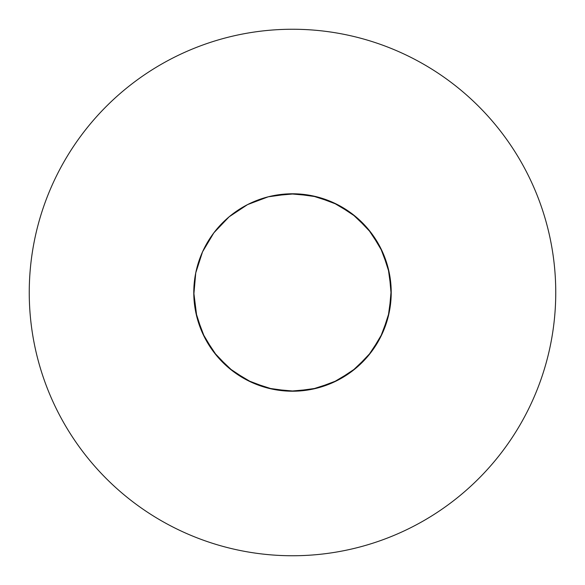 <?xml version="1.0" encoding="UTF-8"?>
<svg xmlns="http://www.w3.org/2000/svg" width="585" height="585" viewBox="0 0 585 585"><rect width="100%" height="100%" fill="white"/><g stroke="black" fill="none" stroke-linecap="round" stroke-linejoin="round"><path stroke-width="0.88" d="M303.264 390.626L294.877 391.19L272.859 389.244L251.821 382.451L232.823 371.139L216.823 355.892L204.611 337.457L196.816 316.777L193.781 292.5A98.719 98.719 0 0 0 292.5 391.219A98.719 98.719 0 0 0 391.219 292.5A98.719 98.719 0 0 0 292.5 193.781A98.719 98.719 0 0 0 193.781 292.5L195.756 312.141L202.549 333.179L213.861 352.177L229.108 368.177L247.543 380.389L268.222 388.184L290.123 391.19L312.141 389.244L333.179 382.451L352.177 371.139L368.177 355.892L380.389 337.457L388.184 316.777L391.19 294.877L389.244 272.859L382.451 251.821L371.139 232.823L355.892 216.823L337.457 204.611L316.777 196.816L294.877 193.81L272.859 195.756L294.877 193.81L316.777 196.816L337.457 204.611L355.892 216.823L371.139 232.823L382.451 251.821L389.244 272.859L391.19 294.877L388.184 316.777L380.389 337.457L368.177 355.892L352.177 371.139L333.179 382.451L312.141 389.244L290.123 391.19L268.222 388.184L247.543 380.389L229.108 368.177L213.861 352.177L202.549 333.179L195.756 312.141L193.781 292.917M555.75 292.5A263.25 263.25 0 0 0 292.5 29.25A263.25 263.25 0 0 0 29.25 292.5A263.25 263.25 0 0 0 292.5 555.75A263.25 263.25 0 0 0 555.75 292.5M312.141 195.756L333.179 202.549L352.177 213.861L368.177 229.108L372.236 234.3M391.219 292.5L389.244 312.141L382.451 333.179L371.139 352.177L355.892 368.177L337.457 380.389L316.777 388.184L294.877 391.19L272.859 389.244L251.821 382.451L232.823 371.139L216.823 355.892L204.611 337.457L196.816 316.777L193.81 294.877L195.756 272.859L202.549 251.821L213.861 232.823L229.108 216.823L247.543 204.611L268.222 196.816L290.123 193.81L312.141 195.756L333.179 202.549L352.177 213.861L368.177 229.108L380.389 247.543L388.184 268.222L391.19 290.123L389.244 312.141L382.451 333.179L371.139 352.177L355.892 368.177L337.457 380.389L316.777 388.184L294.877 391.19L272.859 389.244L251.821 382.451L232.823 371.139L216.823 355.892L204.611 337.457L196.816 316.777L193.781 292.5L195.756 312.141L202.549 333.179L213.861 352.177L229.108 368.177L247.543 380.389L268.222 388.184L290.123 391.19L312.141 389.244L333.179 382.451L352.177 371.139L368.177 355.892L380.389 337.457L388.184 316.777L391.19 294.877L389.244 272.859L382.451 251.821L371.139 232.823L355.892 216.823L337.457 204.611L316.777 196.816L294.877 193.81L272.859 195.756"/></g></svg>
